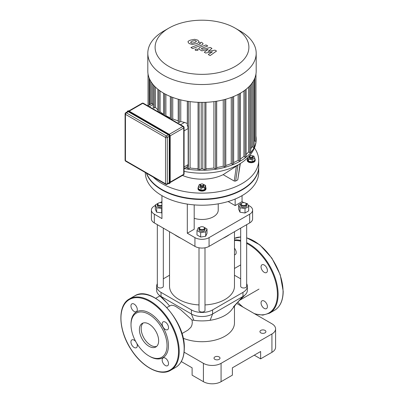 <?xml version="1.0" encoding="UTF-8"?>
<svg xmlns="http://www.w3.org/2000/svg" width="404" height="404" viewBox="0 0 404 404"><rect width="100%" height="100%" fill="white"/><g stroke="black" fill="none" stroke-linecap="round" stroke-linejoin="round"><path stroke-width="0.61" d="M135.744 341.582A4.495 2.596 -120 0 0 131.876 339.91A4.495 2.596 -120 0 0 131.876 345.097A4.495 2.596 -120 0 0 136.37 347.692A4.495 2.596 -120 0 0 137.299 345.637A4.495 2.596 -120 0 0 136.855 343.506M134.123 311.423A4.495 2.596 -120 0 0 136.37 311.646A4.495 2.596 -120 0 0 136.37 306.459A4.495 2.596 -120 0 0 131.876 303.864A4.495 2.596 -120 0 0 131.184 307.464A4.495 2.596 -120 0 0 134.123 311.423M162.161 323.942A4.495 2.596 -120 0 0 164.12 328.467A4.495 2.596 -120 0 0 167.584 329.669A4.495 2.596 -120 0 0 167.584 324.478A4.495 2.596 -120 0 0 163.09 321.887A4.495 2.596 -120 0 0 162.161 323.942M165.337 358.156A4.495 2.596 -120 0 0 163.09 357.929A4.495 2.596 -120 0 0 163.09 363.12A4.495 2.596 -120 0 0 167.584 365.716A4.495 2.596 -120 0 0 168.276 362.115A4.495 2.596 -120 0 0 165.337 358.156M149.02 355.995L149.727 356.404A26.472 15.281 -120 0 0 168.448 345.597A26.472 15.281 -120 0 0 149.727 313.176A26.472 15.281 -120 0 0 131.012 323.983L131.012 324.796A25.472 14.706 -120 0 0 149.02 355.995A25.472 14.706 -120 0 0 167.034 345.597A25.472 14.706 -120 0 0 149.026 314.398A25.472 14.706 -120 0 0 131.012 324.796M143.157 322.998A13.61 7.858 -120 0 0 143.986 338.108A13.61 7.858 -120 0 0 156.656 346.374M158.646 340.754A13.61 7.858 -120 0 0 152.707 327.058A13.61 7.858 -120 0 0 142.218 323.412A13.61 7.858 -120 0 0 142.218 339.128A13.61 7.858 -120 0 0 155.828 346.986A13.61 7.858 -120 0 0 158.646 340.754M234.466 248.238A4.495 2.596 60 0 1 235.259 254.555A4.495 2.596 60 0 1 234.466 254.762M261.05 266.847A4.495 2.596 60 0 1 261.979 264.792A4.495 2.596 60 0 1 266.473 267.387A4.495 2.596 60 0 1 266.473 272.579A4.495 2.596 60 0 1 263.014 271.372A4.495 2.596 60 0 1 261.05 266.847M264.226 301.061A4.495 2.596 60 0 1 267.165 305.02A4.495 2.596 60 0 1 266.473 308.626A4.495 2.596 60 0 1 261.979 306.03A4.495 2.596 60 0 1 261.979 300.839A4.495 2.596 60 0 1 264.226 301.061M128.275 111.701A1.247 0.722 -120 0 0 127.649 111.635L125.705 112.756A1.247 1.247 0 0 0 125.083 113.837A1.247 0.722 0 0 0 125.447 114.347A1.247 0.722 -60 0 1 126.331 112.822L128.275 111.701L168.362 134.84L166.418 135.961L126.331 112.822A1.247 0.722 -120 0 0 125.705 112.756M169.241 182.659L167.301 183.78A1.247 0.722 180 0 1 165.534 183.78A1.247 0.722 120 0 0 165.792 184.35A1.247 1.247 0 0 0 167.044 184.35L168.983 183.229A1.247 0.722 -120 0 0 169.241 182.659L169.241 136.37A1.247 0.722 -120 0 0 168.362 134.84M201.647 48.97L201.778 48.308L207.747 45.97L205.964 44.94L199.859 47.334L198.652 48.465L199.515 49.49L201.884 50.848L208.09 49.328L204.283 52.232L205.676 53.04L212.408 51.823L208.282 54.545L210.12 55.606L216.524 51.045L214.963 50.141L208.105 51.369L211.969 48.414L210.413 47.515L202.202 49.293L201.349 48.652M190.587 42.203L191.047 42.834L192.243 43.162L194.723 42.597L196.394 41.546L195.945 40.925L194.733 40.587L192.238 41.163L190.577 42.274M199.026 41.859L197.864 40.178L194.592 39.304L190.456 40.132C188.931 40.673 188.097 41.259 187.951 41.89L189.128 43.581L192.385 44.445L196.506 43.622C198.046 43.076 198.884 42.486 199.026 41.859L199.051 41.632M200.142 43.329L200 43.996L190.9 47.536L192.688 48.566L201.914 44.97L203.131 43.839L202.273 42.819L201.258 42.233L199.455 42.935L200.434 43.647M197.692 49.136L195.531 49.136L195.082 49.763L195.526 50.384L197.692 50.384L198.142 49.758L197.692 49.136M258.691 166.564A56.691 32.729 180 0 1 258.691 166.766A56.691 32.729 180 0 1 242.087 189.91A56.691 32.729 180 0 1 185.547 198.091A56.691 32.729 180 0 1 146.399 173.154M258.691 166.766L258.691 172.478A56.691 32.729 180 0 1 242.087 195.622A56.691 32.729 180 0 1 180.346 202.727A56.691 32.729 180 0 1 145.309 172.528M187.501 125.26L188.178 128.497L188.178 164.59L187.501 166.65M152.126 103.373L147.839 105.853M152.05 83.234L152.05 103.419L153.328 104.373M187.32 125.695L187.32 101.212M178.214 99.207L178.214 122.124A0.626 0.359 -0 0 0 178.603 122.457A0.626 0.359 -0 0 0 179.28 122.377L180.76 121.523A51.697 29.846 -0 0 0 184.583 122.417L187.32 123.513M171.619 119.584L172.755 118.927A51.697 29.846 -0 0 0 178.214 120.816M165.372 115.973L165.893 115.675A51.697 29.846 -0 0 0 170.357 117.918M159.12 112.362L160.1 111.797A51.697 29.846 -0 0 0 163.585 114.287M153.212 84.714L153.212 107.686A0.626 0.359 -0 0 0 153.596 108.02A0.626 0.359 -0 0 0 154.278 107.944L155.434 107.272A51.697 29.846 -0 0 0 157.853 109.848M180.76 121.523L180.76 99.879M187.32 167.589A51.697 29.846 180 0 1 186.239 167.397M172.755 118.927L172.755 97.435M165.893 115.675L165.893 94.425M160.1 111.797L160.1 90.935M155.434 107.272L155.434 87.097M163.681 31.108L168.837 28.134A46.899 27.078 180 0 1 235.163 28.134A46.899 27.078 180 0 1 235.163 66.423A46.899 27.078 180 0 1 168.837 66.423A46.899 27.078 180 0 1 168.837 28.134A46.899 27.078 180 0 1 168.837 28.129L163.681 31.108A54.192 31.29 0 0 0 147.808 53.232A54.192 31.29 0 0 0 202 84.522A54.192 31.29 0 0 0 256.192 53.232A54.192 31.29 0 0 0 240.319 31.108L235.163 28.134M256.192 53.232L256.192 71.094A54.192 31.29 180 0 1 202 102.384A54.192 31.29 180 0 1 147.808 71.094L147.808 53.232M243.9 90.935L243.9 156.454A51.697 29.846 180 0 1 240.415 158.944M248.566 87.097L248.566 151.929A51.697 29.846 180 0 1 246.147 154.5M238.108 94.425L238.108 160.327A51.697 29.846 180 0 1 233.643 162.575M251.95 83.234L251.95 146.662A51.697 29.846 180 0 1 250.788 148.839M231.245 97.435L231.245 163.585A51.697 29.846 180 0 1 225.786 165.473M223.24 99.879L223.24 166.18A51.697 29.846 180 0 1 216.68 167.589M213.913 101.616L213.913 168.013A51.697 29.846 180 0 1 205.954 168.731M202.798 102.379L202.798 168.816A51.697 29.846 180 0 1 201.202 168.816L201.202 102.379M198.046 168.731A51.697 29.846 180 0 1 190.087 168.013L190.087 101.616M255.964 73.967L255.964 140.895A0.626 0.359 180 0 1 255.581 141.228A0.626 0.359 180 0 1 254.899 141.148L254.187 140.738M254.187 79.527L254.187 147.086A0.626 0.359 180 0 1 253.803 147.42A0.626 0.359 180 0 1 253.121 147.339L251.95 146.662M250.788 84.714L250.788 152.343A0.626 0.359 180 0 1 250.404 152.677A0.626 0.359 180 0 1 249.722 152.596L248.566 151.929M246.147 89.244L246.147 156.878A0.626 0.359 180 0 1 245.758 157.212A0.626 0.359 180 0 1 245.082 157.136L243.9 156.454M201.202 168.816L199.111 170.023A0.626 0.359 180 0 1 198.43 170.099A0.626 0.359 180 0 1 198.046 169.766L198.046 102.298M190.087 168.013L188.385 168.998A0.626 0.359 180 0 1 187.708 169.074A0.626 0.359 180 0 1 187.32 168.741L187.32 166.721M240.415 93.162L240.415 160.792A0.626 0.359 180 0 1 240.032 161.12A0.626 0.359 180 0 1 239.35 161.044L238.108 160.327M233.643 96.495L233.643 164.1A0.626 0.359 180 0 1 233.26 164.433A0.626 0.359 180 0 1 232.578 164.352L231.245 163.585M225.786 99.207L225.786 166.781A0.626 0.359 180 0 1 225.397 167.115A0.626 0.359 180 0 1 224.72 167.034L223.24 166.18M216.68 101.212L216.68 168.741A0.626 0.359 180 0 1 216.292 169.074A0.626 0.359 180 0 1 215.615 168.998L213.913 168.013M184.264 168.539A54.192 31.29 0 0 0 256.192 138.971A54.192 31.29 0 0 0 255.964 136.103M205.954 102.298L205.954 169.766A0.626 0.359 180 0 1 205.57 170.099A0.626 0.359 180 0 1 204.889 170.023L202.798 168.816M252.258 156.979A1.5 0.864 180 0 1 250.137 156.979A1.5 0.864 180 0 1 250.137 155.757A1.5 0.864 180 0 1 252.258 155.757A1.5 0.864 180 0 1 252.258 156.979M250.137 155.757L249.783 155.959A2 1.151 0 0 0 249.202 156.777A2 1.151 0 0 0 250.435 157.843A2 1.151 0 0 0 252.611 157.59A2 1.151 0 0 0 253.197 156.777A2 1.151 0 0 0 252.611 155.959L252.258 155.757M253.197 156.777L253.197 157.59A2 1.151 180 0 1 252.611 158.408A2 1.151 180 0 1 250.435 158.656A2 1.151 180 0 1 249.202 157.59L249.202 156.777M252.394 155.838L253.848 156.06L254.818 158.151L254.818 160.312L252.167 161.842L252.167 159.681L248.546 159.126L247.839 157.6M252.167 161.842L248.546 161.287L248.546 159.126M248.546 161.287L247.576 159.196L247.576 157.863M249.303 156.035L250.642 155.565M254.818 158.151L252.167 159.681M254.818 158.777A3.995 2.308 180 0 1 255.192 159.752A3.995 2.308 180 0 1 254.025 161.383A3.995 2.308 180 0 1 249.667 161.888A3.995 2.308 180 0 1 247.203 159.752A3.995 2.308 180 0 1 247.576 158.777M255.192 159.752L255.192 160.408A3.995 2.308 180 0 1 254.025 162.039A3.995 2.308 180 0 1 249.667 162.539A3.995 2.308 180 0 1 247.203 160.408L247.203 159.752M200.939 185.386A1.5 0.864 180 0 1 200.939 184.163A1.5 0.864 180 0 1 203.061 184.163A1.5 0.864 180 0 1 203.061 185.386A1.5 0.864 180 0 1 200.939 185.386M200.939 184.163L200.586 184.365A2 1.151 0 0 0 200 185.184A2 1.151 0 0 0 200.586 185.997A2 1.151 0 0 0 202.763 186.249A2 1.151 0 0 0 204 185.184A2 1.151 0 0 0 203.414 184.365L203.061 184.163M204 185.184L204 185.997A2 1.151 180 0 1 202.763 187.062A2 1.151 180 0 1 200.586 186.815A2 1.151 180 0 1 200 185.997L200 185.184M202.556 183.972L205.621 185.436L205.621 187.597L204.651 189.688L201.03 190.249L198.379 188.719L198.379 186.557L199.349 184.466L200.803 184.239M205.621 185.436L204.651 187.527L201.03 188.087L198.379 186.557M204.651 189.688L204.651 187.527M201.03 190.249L201.03 188.087M205.621 187.183A3.995 2.308 180 0 1 205.995 188.158A3.995 2.308 180 0 1 203.53 190.289A3.995 2.308 180 0 1 199.177 189.789A3.995 2.308 180 0 1 198.005 188.158A3.995 2.308 180 0 1 198.379 187.183M205.995 188.158L205.995 188.809A3.995 2.308 180 0 1 203.53 190.941A3.995 2.308 180 0 1 199.177 190.441A3.995 2.308 180 0 1 198.005 188.809L198.005 188.158M240.34 163.514A52.247 30.164 0 0 0 241.471 162.782L240.35 163.529L237.779 179.841L235.663 181.063L234.239 181.058L223.159 174.659L239.951 163.782M254.409 147.925A56.691 32.729 180 0 1 258.691 160.408A56.691 32.729 180 0 1 216.999 191.971A56.691 32.729 180 0 1 153.247 177.109M223.159 174.659A32.517 18.771 180 0 1 182.497 175.427M258.691 160.408L258.691 166.362A56.691 32.729 180 0 1 208.01 198.904A56.691 32.729 180 0 1 146.586 173.26M218.231 203.838L218.231 210.1A16.231 9.373 180 0 1 213.479 216.726A16.231 9.373 180 0 1 194.193 218.317M243.794 202.621L242.052 201.616L242.052 195.642M248.041 205.075L249.677 206.02A9.989 5.767 180 0 1 252.606 210.1A9.989 5.767 180 0 1 249.677 214.176L209.065 237.628A9.989 5.767 180 0 1 194.935 237.628L187.31 233.224L187.31 204.091M242.052 201.616L235.163 205.591L235.163 199.021M194.193 204.894L194.193 229.245L187.31 233.224M194.935 237.628L194.935 246.374L154.323 222.927L154.323 214.176L161.948 218.584L161.948 195.642M249.677 214.176L249.677 222.927A9.989 5.767 0 0 0 252.606 218.847L252.606 210.1M235.163 205.591L228.119 201.525M154.323 214.176A9.989 5.767 180 0 1 151.394 210.1A9.989 5.767 180 0 1 154.323 206.02L155.313 205.449M160.206 202.621L161.948 201.616M151.394 210.1L151.394 218.847A9.989 5.767 0 0 0 154.323 222.927M194.935 246.374A9.989 5.767 0 0 0 209.065 246.374L209.065 237.628M249.677 222.927L209.065 246.374M271.927 352.328A12.489 7.211 -0 0 0 275.589 347.228L275.589 328.876A12.489 7.211 180 0 1 271.927 333.972L271.927 352.328L260.625 358.853L254.273 355.182M236.613 303.389L271.927 323.781A12.489 7.211 180 0 1 275.589 328.876M181.285 361.57L192.112 367.822L192.112 375.164L203.414 381.689A12.489 7.211 -0 0 0 221.074 381.689L221.074 363.337L271.927 333.972M221.074 381.689L232.376 375.164L232.376 367.822L260.625 351.51L260.625 358.853M159.918 295.874L155.702 298.309M184.108 352.192L203.414 363.337L203.414 381.689M221.074 363.337A12.489 7.211 180 0 1 203.414 363.337M219.13 359.358A2.995 1.732 180 0 1 215.862 359.737A2.995 1.732 180 0 1 214.014 358.136A2.995 1.732 180 0 1 217.009 356.409A2.995 1.732 180 0 1 220.008 358.136A2.995 1.732 180 0 1 219.13 359.358M265.044 332.851A2.995 1.732 180 0 1 261.777 333.229A2.995 1.732 180 0 1 259.929 331.628A2.995 1.732 180 0 1 262.923 329.901A2.995 1.732 180 0 1 265.918 331.628A2.995 1.732 180 0 1 265.044 332.851M157.328 283.674A14.983 8.651 0 0 0 156.641 286.259L156.641 290.34A14.983 8.651 0 0 0 158.838 294.844A14.983 8.651 0 0 0 161.029 296.455L191.405 313.989A14.983 8.651 0 0 0 212.595 313.989L242.971 296.455A14.983 8.651 0 0 0 245.137 294.87A14.983 8.651 0 0 0 247.359 290.34L247.359 286.259A14.983 8.651 0 0 0 246.672 283.674M233.431 306.843L237.032 302.924L232.194 309.045A32.466 18.746 180 0 1 210.131 320.301A32.466 18.746 180 0 1 193.869 320.301A32.466 18.746 180 0 1 191.986 319.983L180.719 309.767L175.614 306.348L173.654 305.545L171.301 305.192L166.852 307.515M191.986 319.983L192.309 322.503L191.961 324.983L190.915 327.265L187.815 330.189M156.641 286.259A14.983 8.651 0 0 0 161.029 292.375L191.405 309.913A14.983 8.651 0 0 0 212.595 309.913L242.971 292.375A14.983 8.651 0 0 0 247.359 286.259M240.678 278.821L234.466 275.235M169.534 275.235L163.322 278.821M183.138 338.219A32.466 18.746 0 0 0 233.431 327.654A32.466 18.746 0 0 0 234.466 322.963L234.466 305.944M180.406 237.986A34.961 20.185 180 0 1 177.275 236.38L177.982 236.789A33.966 19.609 -0 0 0 181.068 238.365M222.932 238.365A33.966 19.609 -0 0 0 226.018 236.789L226.725 236.38A34.961 20.185 180 0 1 223.594 237.986M229.497 234.578A34.961 20.185 180 0 1 226.725 236.38M177.275 236.38A34.961 20.185 180 0 1 174.503 234.578M169.534 231.709L169.534 286.259A32.466 18.746 -0 0 0 179.043 299.516A32.466 18.746 -0 0 0 199.005 304.924M204.995 304.924A32.466 18.746 -0 0 0 234.466 286.259L234.466 231.709M161.948 205.156A2.5 1.444 180 0 1 158.494 205.045A2.5 1.444 180 0 1 158.56 203.045A2.5 1.444 180 0 1 161.948 202.97M159.075 202.813L158.206 203.247A2.995 1.732 -0 0 0 157.328 204.469A2.995 1.732 -0 0 0 158.893 205.989A2.995 1.732 -0 0 0 161.948 205.924M161.948 207.151A2.995 1.732 180 0 1 158.893 207.217A2.995 1.732 180 0 1 157.328 205.697L157.328 204.469M161.948 212.832L156.656 212.216L155.313 209.322L155.313 204.919L158.196 203.252M161.948 208.429L156.656 207.813L155.313 204.919M161.671 212.994L161.671 208.59M156.656 212.216L156.656 207.813M157.328 224.659L157.328 286.259A2.995 1.732 -0 0 0 160.322 287.991A2.995 1.732 -0 0 0 163.322 286.259L163.322 228.124M241.91 205.086A2.5 1.444 180 0 1 241.91 203.045A2.5 1.444 180 0 1 245.44 203.045A2.5 1.444 180 0 1 245.44 205.086A2.5 1.444 180 0 1 241.91 205.086M242.425 202.813L241.557 203.247A2.995 1.732 -0 0 0 240.678 204.469A2.995 1.732 -0 0 0 241.557 205.697A2.995 1.732 -0 0 0 244.824 206.07A2.995 1.732 -0 0 0 246.672 204.469A2.995 1.732 -0 0 0 245.794 203.247L245.44 203.045M246.672 204.469L246.672 205.697A2.995 1.732 180 0 1 244.824 207.292A2.995 1.732 180 0 1 241.557 206.919A2.995 1.732 180 0 1 240.678 205.697L240.678 204.469M245.98 203.363L247.344 203.576L248.687 206.469L248.687 210.873L245.021 212.994L240.006 212.216L238.663 209.322L238.663 204.919L241.547 203.252M245.021 212.994L245.021 208.59L240.006 207.813L238.663 204.919M240.006 212.216L240.006 207.813M248.687 206.469L245.021 208.59M240.678 228.124L240.678 286.259A2.995 1.732 -0 0 0 241.557 287.481A2.995 1.732 -0 0 0 244.824 287.86A2.995 1.732 -0 0 0 246.672 286.259L246.672 224.659M199.879 227.311L200.233 227.104A2.5 1.444 180 0 1 203.768 227.104A2.5 1.444 180 0 1 203.768 229.144A2.5 1.444 180 0 1 200.233 229.144A2.5 1.444 180 0 1 200.233 227.104L199.879 227.311A2.995 1.732 -0 0 0 199.005 228.533A2.995 1.732 -0 0 0 202 230.265A2.995 1.732 -0 0 0 204.995 228.533A2.995 1.732 -0 0 0 204.121 227.311L203.247 226.876M204.995 228.533L204.995 229.755A2.995 1.732 180 0 1 202 231.487A2.995 1.732 180 0 1 199.005 229.755L199.005 228.533M204.126 227.316L207.015 228.982L207.015 233.386L205.671 236.279L200.657 237.057L196.985 234.936L196.985 230.532L198.329 227.639L199.697 227.427M207.015 228.982L205.671 231.876L200.657 232.648L196.985 230.532M205.671 236.279L205.671 231.876M200.657 237.057L200.657 232.648M199.005 247.798L199.005 310.322A2.995 1.732 -0 0 0 202 312.05A2.995 1.732 -0 0 0 204.995 310.322L204.995 247.798M178.512 351.409A40.708 23.503 -120 0 0 135.335 297.697A40.708 23.503 -120 0 0 135.335 355.262A40.708 23.503 -120 0 0 178.512 351.409M179.219 351.409A41.208 23.791 -120 0 0 161.231 309.939A41.208 23.791 -120 0 0 129.482 298.899C117.185 305.293 118.296 330.598 131.305 349.859C142.294 367.17 160.338 376.71 170.685 370.271A41.208 23.791 -120 0 0 179.219 351.409M134.426 296.046C151.5 284.163 185.593 320.372 184.31 348.349C184.209 357.55 181.315 363.908 175.629 367.418A41.208 23.791 -120 0 0 184.163 348.551A41.208 23.791 -120 0 0 166.175 307.085A41.208 23.791 -120 0 0 134.426 296.046L129.482 298.899M246.672 237.769L259.888 244.925L271.877 258.136L280.214 274.705L283.199 291.254C283.103 300.46 280.209 306.813 274.518 310.322A41.208 23.791 -120 0 0 283.053 291.461A41.208 23.791 -120 0 0 246.672 237.865M240.678 237.022A41.208 23.791 -120 0 0 234.466 238.355L240.678 236.981M274.518 310.322L269.574 313.176A41.208 23.791 -120 0 0 278.109 294.314A41.208 23.791 -120 0 0 246.672 242.622M240.678 240.451A41.208 23.791 -120 0 0 234.466 239.936M254.116 313.494A40.708 23.503 -120 0 0 277.402 294.314A40.708 23.503 -120 0 0 246.672 243.41M240.678 241.163A40.708 23.503 -120 0 0 234.466 240.582M237.729 302.172A40.708 23.503 -120 0 0 243.122 307.146M128.982 111.085L169.064 134.229A1.5 0.864 -120 0 1 170.124 136.067L170.124 182.35M168.549 183.482A1.747 1.01 -120 0 0 169.412 183.562A1.747 1.01 -120 0 0 169.771 182.76L170.124 182.558A1.747 1.01 60 0 1 169.766 183.355L170.2 182.457L170.2 136.168L168.887 134.128A1.747 1.01 60 0 1 170.124 136.269L169.771 136.471A1.747 1.01 -120 0 0 168.539 134.33L128.452 111.191A1.747 1.01 -120 0 0 127.578 111.1A1.747 1.01 -120 0 0 127.215 111.888M127.235 111.878A1.5 0.864 60 0 1 128.275 111.494L128.805 110.984A1.747 1.01 60 0 0 127.932 110.898L128.927 110.974L168.887 134.128L168.362 134.638A1.5 0.864 60 0 1 169.417 136.471L169.771 136.471L169.771 182.76L169.417 182.76A1.5 0.864 60 0 1 168.569 183.472M128.275 111.494L168.362 134.638M169.417 136.471L169.417 182.76M170.17 135.835L183.724 128.012L183.724 174.301L170.2 182.108M167.044 184.35A1.247 0.722 -120 0 0 167.301 183.78L167.301 137.491L169.241 136.37M183.466 174.871A1.247 1.247 0 0 0 184.088 173.791A1.247 0.722 180 0 1 183.724 174.301A1.247 0.722 60 0 1 183.466 174.871L170.195 182.532M129.23 111.145L142.753 103.338L182.84 126.482A1.247 0.722 60 0 1 183.724 128.012A1.247 0.722 0 0 0 184.088 127.502A1.247 1.247 0 0 0 183.466 126.422A1.247 0.722 120 0 0 182.84 126.482L169.286 134.31M167.301 137.491A1.247 0.722 -120 0 0 166.418 135.961A1.247 0.722 120 0 0 165.534 137.491A1.247 0.722 0 0 0 167.301 137.491M142.132 103.278A1.247 0.722 60 0 1 142.753 103.338A1.247 0.722 -60 0 1 143.38 103.278A1.247 1.247 0 0 0 142.132 103.278L128.861 110.938M125.705 161.206A1.247 0.722 -60 0 1 125.447 160.635A1.247 0.722 180 0 1 125.083 160.125A1.247 1.247 0 0 0 125.705 161.206L165.792 184.35M165.534 183.78L125.447 160.635L125.447 114.347L165.534 137.491L165.534 183.78M188.178 164.59L184.088 166.953M184.088 130.861L188.178 128.497M149.298 106.696L153.212 104.439M184.583 122.417L180.558 124.74M179.28 99.5L179.28 122.377M171.422 96.925L171.422 119.468M164.65 115.559L164.65 93.763M158.918 112.251L158.918 90.077M150.879 104.096L150.879 81.477M154.278 107.944L154.278 85.921M254.899 141.148L254.899 77.891M253.121 147.339L253.121 81.477M249.722 152.596L249.722 85.921M245.082 157.136L245.082 90.077M199.111 102.338L199.111 170.023M188.385 101.379L188.385 168.998M239.35 161.044L239.35 93.763M232.578 96.925L232.578 164.352M224.72 99.5L224.72 167.034M215.615 101.379L215.615 168.998M204.889 102.338L204.889 170.023M149.101 105.121L149.101 77.891M240.097 163.655L237.779 179.841M236.421 165.822L234.239 181.058M235.663 181.063L237.976 164.877M184.088 171.357A52.247 30.164 0 0 0 237.496 165.155M210.131 320.301L212.595 313.989L212.595 309.913M245.137 294.87L237.032 302.924L242.971 296.455L242.971 292.375M193.869 320.301L191.405 313.989L191.405 309.913M158.838 294.844L167.175 303.151L161.029 296.455L161.029 292.375M175.629 367.418L170.685 370.271M237.658 302.248L242.486 306.777M254.969 313.989L262.817 315.125L269.574 313.176M169.766 183.355L168.412 183.487M127.139 112.004L127.932 110.898M125.083 160.125L125.083 113.837M184.088 127.502L184.088 173.791M143.38 103.278L183.466 126.422M187.32 166.771L184.088 168.64M170.357 96.495L170.357 118.852M163.585 114.943L163.585 93.162M157.853 111.635L157.853 89.244M149.813 104.712L149.813 79.527M148.036 105.737L148.036 73.967M256.192 138.971C256.404 146.718 251.844 155.823 241.471 162.782M167.175 303.151L169.554 305.954M240.678 264.893L234.466 268.478M258.974 289.107L239.471 300.369M187.845 330.174L181.911 333.598"/></g></svg>
